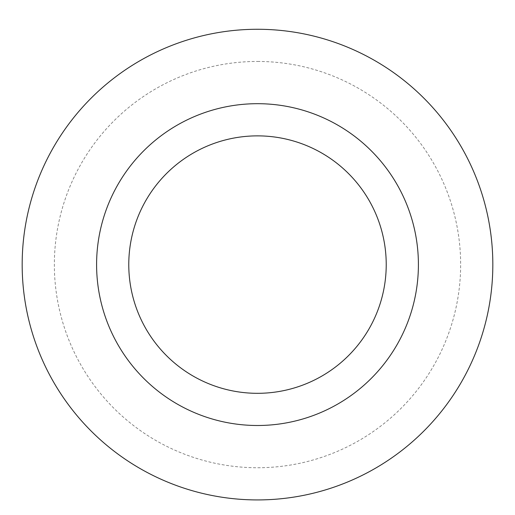 <?xml version="1.0" encoding="UTF-8"?>
<svg xmlns="http://www.w3.org/2000/svg" width="515" height="515" viewBox="0 0 515 515"><rect width="100%" height="100%" fill="white"/><g stroke="black" fill="none" stroke-linecap="round" stroke-linejoin="round"><path stroke-width="0.39" stroke-dasharray="2.58 1.93" d="M257.5 103.689A160.905 160.905 0 0 1 396.846 345.05A160.905 160.905 0 0 1 118.154 345.05A160.905 160.905 0 0 1 257.5 103.689M257.5 29.271A235.323 235.323 0 0 1 461.298 382.259A235.323 235.323 0 0 1 53.702 382.259A235.323 235.323 0 0 1 257.5 29.271M257.5 61.452A203.142 203.142 0 0 1 433.43 366.165A203.142 203.142 0 0 1 81.57 366.165A203.142 203.142 0 0 1 257.5 61.452"/><path stroke-width="0.77" d="M257.5 29.271A235.323 235.323 0 0 1 461.298 382.259A235.323 235.323 0 0 1 53.702 382.259A235.323 235.323 0 0 1 257.5 29.271A235.323 235.323 0 0 1 461.298 382.259A235.323 235.323 0 0 1 53.702 382.259A235.323 235.323 0 0 1 257.5 29.271M257.5 103.689A160.905 160.905 0 0 1 396.846 345.05A160.905 160.905 0 0 1 118.154 345.05A160.905 160.905 0 0 1 257.5 103.689M257.5 135.87A128.724 128.724 0 0 1 368.978 328.956A128.724 128.724 0 0 1 146.022 328.956A128.724 128.724 0 0 1 257.5 135.87"/></g></svg>
